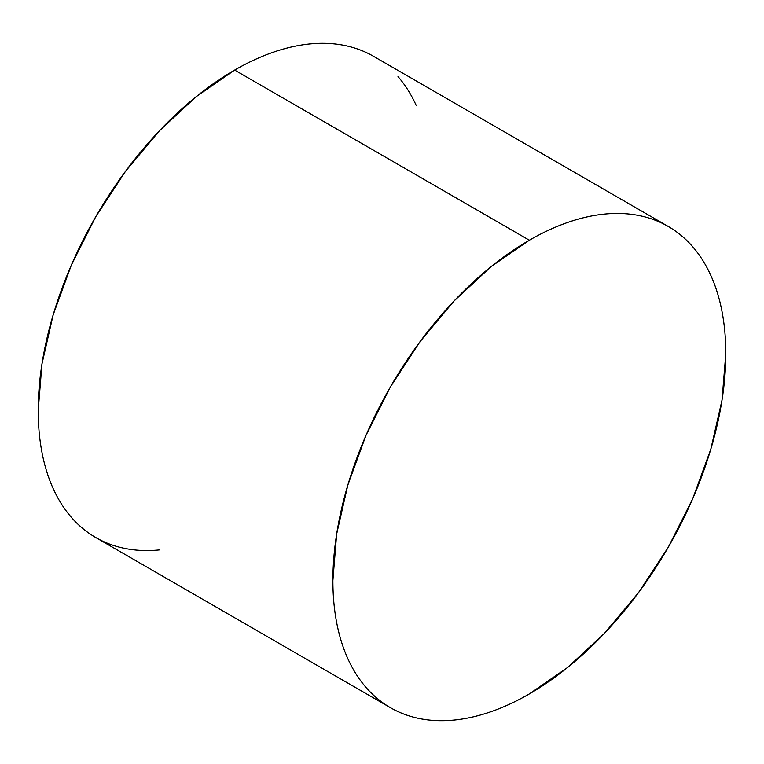 <?xml version="1.0" encoding="UTF-8"?>
<svg xmlns="http://www.w3.org/2000/svg" width="764" height="764" viewBox="0 0 764 764"><rect width="100%" height="100%" fill="white"/><g stroke="black" fill="none" stroke-linecap="round" stroke-linejoin="round"><path stroke-width="1.15" d="M390.423 707.674C399.543 712.946 409.475 716.622 420.2 718.704C430.925 720.786 442.241 721.235 454.16 720.051C466.078 718.876 478.359 716.088 491.013 711.685C503.667 707.292 516.445 701.362 529.347 693.922L567.671 667.43L604.525 633.241L638.484 592.673L668.261 547.272L692.69 498.787L710.845 449.089L722.028 400.078L725.8 353.646C725.8 338.748 724.539 324.719 722.028 311.569C719.507 298.409 715.782 286.376 710.845 275.47C705.907 264.554 699.862 254.975 692.69 246.724C685.528 238.483 677.381 231.721 668.261 226.459C659.141 221.188 649.219 217.52 638.484 215.438C627.76 213.347 616.443 212.898 604.525 214.082C592.606 215.257 580.325 218.046 567.671 222.448C555.017 226.851 542.239 232.772 529.347 240.221L491.013 266.703L454.16 300.892L420.2 341.46L390.423 386.861L365.994 435.346L347.84 485.044L336.657 534.055L332.884 580.487C332.884 595.385 334.145 609.414 336.657 622.564C339.178 635.724 342.902 647.757 347.84 658.673C352.777 669.579 358.832 679.158 365.994 687.409C373.157 695.651 381.303 702.412 390.423 707.674L95.739 537.541C86.618 532.279 78.472 525.517 71.31 517.276C64.138 509.025 58.093 499.446 53.155 488.53C48.218 477.624 44.493 465.591 41.972 452.431C39.461 439.281 38.2 425.252 38.2 410.354L41.972 363.922L53.155 314.911L71.31 265.213L95.739 216.728L125.516 171.327L159.475 130.759L196.329 96.57L234.653 70.078C247.555 62.638 260.333 56.708 272.987 52.315C285.641 47.912 297.922 45.124 309.84 43.949C321.759 42.765 333.075 43.214 343.8 45.296C354.525 47.378 364.457 51.054 373.577 56.326A277.829 160.411 120 0 0 234.653 70.078L529.347 240.221A277.829 160.411 -60 0 1 668.261 226.459A277.829 160.411 -60 0 1 710.845 449.089A277.829 160.411 -60 0 1 529.347 693.922A277.829 160.411 -60 0 1 390.423 707.674A277.829 160.411 -60 0 1 347.84 485.044A277.829 160.411 -60 0 1 529.347 240.221L234.653 70.078A277.829 160.411 120 0 0 53.155 314.911A277.829 160.411 120 0 0 95.739 537.541C104.859 542.812 114.781 546.48 125.516 548.562C136.24 550.653 147.557 551.102 159.475 549.918M416.16 105.327C411.223 94.421 405.168 84.842 398.006 76.591M373.577 56.326L668.261 226.459"/></g></svg>
